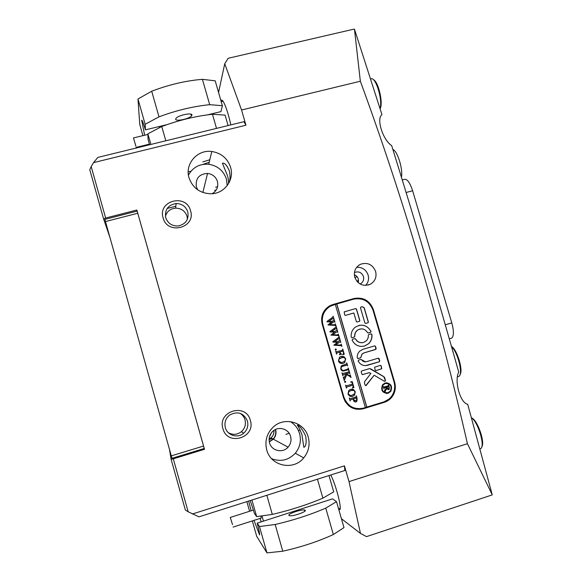 <?xml version="1.0" encoding="UTF-8"?>
<svg xmlns="http://www.w3.org/2000/svg" width="582" height="582" viewBox="0 0 582 582"><rect width="100%" height="100%" fill="white"/><g stroke="black" fill="none" stroke-linecap="round" stroke-linejoin="round"><path stroke-width="0.87" d="M147.355 145.304L147.181 144.685M144.642 135.228L141.695 120.227C142.073 119.754 143.317 122.962 145.427 129.851L145.158 124.279L158.995 116.837C176.295 110.398 193.195 106.346 209.702 104.68L222.368 105.706L220.956 111.606L207.665 114.821M228.093 125.552L225.081 115.112L212.459 114.261C195.981 116.044 179.081 120.125 161.752 126.52L147.872 133.831L148.083 139.2L149.53 144.765M175.677 119.055C175.109 121.798 188.808 119.106 191.456 115.985L191.951 115.134C192.766 112.341 178.856 114.989 176.171 118.161L175.677 119.055M212.459 114.261L216.519 128.382M161.752 126.52L165.819 140.786M147.872 133.831L150.883 144.438M209.804 159.744L202.798 161.905M142.939 135.635L139.767 124.461L137.97 98.998L151.698 91.229C168.933 84.652 185.84 80.687 202.412 79.334L209.702 104.68M202.412 79.334L215.195 80.818L222.368 105.706M190.969 171.224L188.219 171.916M137.97 98.998L145.158 124.279M145.616 145.071L145.791 145.682M151.698 91.229L158.995 116.837M166.779 124.694L145.427 129.851M402.278 179.94L404.315 179.401C407.094 178.667 409.859 182.45 412.623 190.765L451.785 322.879C453.945 330.983 453.931 336.054 451.741 338.106L451.108 338.324M451.457 346.399C457.016 349.367 463.432 370.37 460.042 374.539M458.325 376.554L458.776 376.416C463.388 374.684 457.932 352.205 451.537 346.676M471.638 417.985C477.189 419.455 485.308 442.284 481.816 446.758M480.601 448.664L479.924 448.882L480.601 448.664C485.541 446.794 478.069 421.674 471.456 417.861M354.423 272.565L354.765 272.391C358.825 271.11 361.72 272.478 363.452 276.494C364.157 279.636 363.19 282.059 360.556 283.769L360.062 284.009M358.25 282.728L358.308 278.996C357.646 276.952 356.322 275.548 354.336 274.791M354.773 277.294C358.126 284.729 363.466 286.962 370.792 284.009C375.223 281.004 376.83 276.814 375.616 271.452C372.669 264.555 367.7 262.133 360.702 264.192C355.5 266.978 353.529 271.35 354.773 277.294M365.663 285.449C368.311 282.474 369.134 279.011 368.122 275.06C366.114 269.692 362.302 267.087 356.693 267.262M467.717 404.323C460.202 402.933 454.047 380.984 458.718 372.065C437.126 295.321 414.784 219.851 391.686 145.653C382.745 139.753 376.118 118.626 381.959 114.625L354.453 29.18L360.345 81.233C402.962 197.24 438.661 318.063 467.433 443.695L492.227 494.773L467.717 404.323M303.804 447.238L304.248 447.151C306.147 445.681 306.619 441.978 305.666 436.049C302.596 429.538 299.875 425.951 297.489 425.289L297.337 425.318C298.195 425.98 299.73 429.058 301.942 434.55L303.804 447.238M229.126 182.588C230.232 179.351 230.312 175.429 229.359 170.824C226.813 165.128 224.499 162.604 222.411 163.251L227.577 175.917C228.435 179.38 228.726 182.006 228.45 183.788M269.102 439.17L270.986 437.846C273.023 436.173 274.035 433.772 274.02 430.629M230.778 124.897C228.188 111.875 222.986 98.263 221.48 100.359L221.08 101.246M203.453 164.204L209.2 162.247M217.588 186.713L215.675 187.171M338.797 509.577L339.735 509.701C342.056 508.624 336.105 485.453 330.787 474.977M189.019 177.801C192.657 187.928 199.888 193.26 210.713 193.791C224.23 193.966 234.648 179.969 230.588 167.296C227.526 158.34 221.255 153.066 211.797 151.495C197.385 149.305 184.574 163.979 189.019 177.801M227.198 185.614L226.449 179.161C223.553 170.708 217.639 165.739 208.712 164.27C199.575 163.68 192.817 167.296 188.437 175.117M266.738 449.901C270.695 466.146 293.474 470.991 303.724 457.903C308.693 451.697 310.191 444.757 308.234 437.082C304.495 422.081 284.234 416.276 273.147 427.159C266.76 433.517 264.621 441.098 266.738 449.901M271.656 458.703C280.67 462.093 288.556 460.267 295.307 453.218C299.999 447.376 301.425 440.836 299.577 433.605C297.999 428.388 294.914 424.394 290.323 421.601M269.299 441.891L273.38 439.199C275.773 436.391 276.523 433.212 275.628 429.647L275.577 429.465M275.351 429.574L275.395 429.705C276.268 433.19 275.533 436.296 273.198 439.039L269.255 441.651M271.518 432.702L269.422 437.002M165.717 217.639C167.842 223.372 171.981 226.151 178.157 225.976C185.767 224.223 188.99 219.53 187.819 211.913C185.869 206.486 181.97 203.693 176.128 203.533C168.082 204.937 164.611 209.636 165.717 217.639M187.433 219.123L187.018 216.286C185.112 210.997 181.315 208.283 175.633 208.13C170.402 208.632 166.998 211.346 165.419 216.264M225.35 427.675C227.271 435.467 237.747 438.61 243.691 433.212C247.314 429.851 248.558 425.784 247.43 421.004C243.603 412.856 237.674 410.87 229.65 415.039C225.627 418.378 224.194 422.59 225.35 427.675M228.29 432.673C232.836 435.169 237.194 434.841 241.377 431.684C244.906 428.417 246.121 424.46 245.015 419.811C244.164 416.974 242.483 414.799 239.973 413.278M250.333 420.349C256.073 437.81 227.336 446.627 222.913 428.636C217.246 411.038 245.99 402.482 250.333 420.349M190.54 210.728C196.185 227.868 167.412 235.448 163.091 217.843C157.526 200.579 186.305 193.253 190.54 210.728M290.578 436.369C291.589 440.392 290.753 443.979 288.068 447.151C282.75 453.516 271.496 450.926 269.524 442.851C268.469 438.53 269.481 434.761 272.551 431.553C278.094 425.784 288.657 428.628 290.578 436.369M197.735 189.848L196.345 186.829C195.37 178.499 199.109 174.033 207.556 173.421C212.517 174.098 215.813 176.782 217.428 181.46C218.585 186.815 216.817 190.903 212.139 193.726M341.423 518.7L360.476 533.439L366.522 536.619L491.965 494.984M354.111 29.1L228.166 58.287L224.739 63.736L218.556 92.487M105.648 218.024L103.611 218.97L89.774 169.697L91.185 166.554L105.648 218.024L136.865 210.022L137.003 211.142M188.175 511.782L185.338 509.963L171.101 459.271L173.298 458.82L188.175 511.782L198.993 516.831L344.82 470.518L344.442 465.84L192.336 514.008M224.739 63.736L241.552 110.005L245.946 125.225L243.967 121.674L97.849 157.409L93.549 162.618L91.185 166.554M245.946 125.225L93.549 162.618M214.693 190.365L216.264 189.936M169.478 449.377L171.101 459.271M173.298 458.82L204.486 449.304L203.998 448.555M103.611 218.97L109.991 237.609M357.704 281.834L357.443 280.946M360.476 533.439L348.996 481.598L467.433 443.695M241.552 110.005L360.345 81.233M343.555 397.826C347.228 407 353.783 410.652 363.219 408.79L384.266 402.337C387.699 401.238 390.457 399.187 392.544 396.182C395.294 391.912 396.007 387.292 394.676 382.323L373.375 309.58C369.766 300.559 363.292 296.871 353.958 298.522L332.889 304.517L329.441 305.972C322.894 310.337 320.493 316.441 322.224 324.298L343.555 397.826M348.996 481.598L344.442 465.84M136.865 210.022L204.486 449.304M355.813 409.182L362.36 408.651L383.32 402.227L388.798 399.201M366.005 300.959C361.989 298.362 357.697 297.657 353.136 298.85L330.896 305.237M401.449 177.234C403.13 169.216 397.462 150.891 392.894 149.53M257.186 523.16L332.533 498.869L336.512 501.655L343.984 527.59L333.355 534.538C318.027 541.544 301.163 547.095 282.779 551.198L275.17 524.484L259.485 526.543L257.186 523.16C259.012 530.093 259.819 534.014 259.608 534.938L253.992 520.366M251.162 510.778L248.652 501.058M250.216 500.564L254.429 513.455L256.662 516.612L251.941 500.018M305.194 510.225L304.371 509.956C300.588 509.359 287.21 514.132 288.963 515.463L289.814 515.754C293.648 516.365 307.209 511.476 305.194 510.225M256.662 516.612L272.303 514.415L266.847 495.282M272.303 514.415C290.593 510.116 307.456 504.689 322.886 498.148L317.445 479.219M322.886 498.148L333.697 491.885L328.983 475.552M282.779 551.198L266.971 552.9L259.485 526.543M246.855 501.633L249.598 511.28M252.326 520.905L256.727 536.386L266.971 552.9M336.512 501.655L325.753 508.108C310.344 514.772 293.481 520.228 275.17 524.484M333.355 534.538L325.753 508.108M232.524 524.629L230.276 517.449L232.524 524.629M261.995 515.863L263.442 521.145M261.18 521.872L260.059 518.417M261.231 518.038L260.925 516.016M373.498 79.807C378.438 81.589 383.443 103.669 380.09 108.71M380.024 108.492C383.051 100.097 375.332 75.514 370.799 79.05L370.647 79.087M135.897 146.271L133.474 137.934L135.897 146.271M161.621 125.945L161.789 126.505M159.403 127.756L159.133 126.541M357.406 281.914L358.505 281.608M357.188 276.828L354.831 277.49M356.744 281.142L358.556 280.502M354.394 275.446L355.267 275.206M172.01 458.303L171.297 455.866L203.547 446.052L204.173 448.504L172.01 458.303M105.48 221.553L104.891 219.378L137.083 211.12L137.767 213.259L105.48 221.553L171.297 455.866M137.767 213.259L203.547 446.052M387.983 392.763L390.42 390.995C392.079 386.041 390.369 383.538 385.277 383.494L382.941 385.117C381.108 390.115 382.789 392.668 387.983 392.763M385.124 382.978L382.541 384.767C380.49 390.333 382.359 393.17 388.136 393.279L390.842 391.308C392.683 385.808 390.777 383.029 385.124 382.978M386.222 393.483L387.998 393.272L390.704 391.3C392.588 386.834 391.242 383.989 386.652 382.76M366.042 385.604L374.161 375.237L384.302 381.246L385.299 381.05L385.429 380.322L384.651 377.653L383.924 376.707L370.618 368.813L369.388 368.661L361.618 370.981L361.196 371.782L361.888 374.161L362.673 374.597L368.944 372.713L370.952 373.331L364.71 381.472L364.448 382.927L365.067 385.058L366.042 385.604M365.729 385.633L374.161 375.237M384.607 381.348L385.299 380.322L383.793 376.707L369.708 368.602M364.572 346.043L368.682 343.686C371.243 341.132 372.313 338.026 371.883 334.374L371.069 333.828L368.77 334.505L368.319 335.181C368.486 337.487 367.751 339.422 366.122 340.987L363.524 342.449C360.083 343.191 357.428 342.012 355.566 338.913L354.816 338.586L352.496 339.262L352.103 340.157C354.889 345.242 359.05 347.199 364.572 346.043M364.448 346.064L368.559 343.7C371.112 341.154 372.182 338.047 371.752 334.395L371.061 333.835M362.681 342.638C359.509 342.994 357.093 341.765 355.442 338.935L354.816 338.586M348.08 368.995L348.262 368.006L348.989 370.523L348.189 369.781L344.58 370.741C342.674 371.403 341.387 370.778 340.725 368.857L341.241 365.882L346.53 363.91L346.77 362.877L347.643 365.896L346.908 365.161L342.965 366.194L341.401 366.958L341.03 368.813C341.656 370.414 342.776 370.894 344.384 370.254L348.08 368.995M349.593 376.263L346.792 374.641L344.209 380.483L343.249 377.18L344.151 377.485L346.101 373.789L343.14 374.743L342.863 375.848L341.983 372.829L342.696 373.571L348.065 372.109L348.807 371.796L349.047 370.719L349.928 373.739L349.396 373.113L348.356 373.113L346.225 373.746L349.549 375.674L350.262 374.91L351.033 377.536L349.593 376.263M344.544 382.025L344.959 381.246L345.73 381.676L345.315 382.454L344.544 382.025M350.677 381.938L352.205 381.588L353.936 387.525L352.466 388.078L353.216 386.15L352.91 385.102L346.639 387.11L346.428 388.15L345.555 385.124L346.29 385.873L352.612 384.091L352.074 382.512L350.677 381.938M350.633 389.293L353.674 389.642L355.282 391.795L354.503 395.207L352.699 396.342C350.466 396.873 348.894 396.066 348 393.912L348.785 390.406L350.633 389.293M365.321 407.524L366.718 407.094L336.709 304L335.312 304.401L365.336 407.575L363.575 408.113C354.14 409.983 347.585 406.323 343.911 397.15L343.344 397.091M335.305 304.386L330.059 306.365C323.541 310.73 321.148 316.834 322.886 324.669L343.911 397.15M356.031 401.922C354.707 402.147 353.856 401.58 353.463 400.212L353.223 398.932L350.364 399.929L350.153 400.962L349.273 397.935L350.029 398.692L355.355 397.186L356.133 396.822L356.337 395.789L357.115 398.459L356.868 401.376L355.136 401.995M341.074 356.38L344.108 356.751L345.715 358.905L344.668 362.571L343.133 363.415C340.892 363.925 339.328 363.11 338.433 360.964L339.495 357.217L341.074 356.38M342.66 354.605L343.293 354.198L343.496 352.721L343.031 351.113L339.99 352.008L340.368 353.318L341.67 354.132L339.415 354.794L340.077 353.405L339.692 352.095L336.833 353.012L336.549 354.111L335.676 351.099L336.389 351.841L341.758 350.4L342.463 350.124L342.74 349.025L344.26 354.242L342.66 354.605M335.167 349.717L335.581 348.945L336.345 349.375L335.93 350.153L335.167 349.717M341.117 344.166L341.729 346.29L341.037 345.635L333.857 345.213L337.545 342.194L332.969 342.151L332.846 341.714L338.709 337.356L339.073 336.403L339.844 339.059L338.993 338.549L334.635 341.649L338.273 341.663L340.012 339.633L340.819 342.427L339.932 341.86L335.632 344.864L340.907 345.082L341.117 344.166M338.171 334.039L338.789 336.163L338.098 335.508L330.918 335.072L334.599 332.067L330.03 332.016L329.899 331.58L335.77 327.237L336.127 326.284L336.898 328.939L336.054 328.43L331.689 331.514L335.327 331.536L337.065 329.514L337.88 332.3L336.985 331.733L332.693 334.73L337.96 334.956L338.171 334.039M335.232 323.927L335.843 326.044L335.152 325.389L327.972 324.945L331.66 321.948L327.084 321.89L326.96 321.453L332.831 317.125L332.991 316.23L333.959 318.834L333.115 318.318L328.75 321.395L332.387 321.424L334.126 319.402L334.941 322.188L334.046 321.62L329.754 324.603L335.021 324.843L335.428 323.868M366.842 407.109L336.818 303.957L353.609 299.177C362.942 297.526 369.417 301.207 373.026 310.235L394.029 381.959C395.367 386.943 394.647 391.577 391.868 395.862C389.787 398.845 387.037 400.882 383.618 401.973L366.718 407.094M364.892 322.995L365.678 323.447L368.166 322.675L368.377 321.984L364.223 307.776L362.28 306.67L360.716 307.151L360.469 307.871L364.892 322.995M353.841 312.978L356.351 321.577L357.144 322.028L359.625 321.264L359.851 320.566L356.475 309.013L355.682 308.562L344.224 311.879L344.639 314.942L345.439 315.393L353.841 312.978M360.898 357.239L362.193 353.936L363.874 352.954L375.746 349.44L376.168 348.633L375.485 346.297L374.692 345.853L362.826 349.353L359.749 351.113C357.843 352.998 357.021 355.311 357.297 358.039L358.105 358.577L360.709 357.726L362.069 353.951L363.75 352.968L375.877 349.295L375.354 346.319L374.721 345.846M367.577 332.635L368.319 332.962L370.625 332.293L371.018 331.398C366.951 324.916 361.669 323.527 355.173 327.244C352.11 329.805 350.8 333.115 351.23 337.174L352.045 337.713L354.365 337.036L354.816 336.352C354.656 333.886 355.493 331.871 357.333 330.292C361.415 327.841 364.827 328.619 367.577 332.635M381.188 365.802L380.41 365.365L374.597 367.198L375.15 370.181L375.928 370.618L381.756 368.77L381.188 365.802L380.483 365.343M366.427 361.706C364.397 362.164 362.797 361.502 361.626 359.727L360.905 359.429L358.548 360.127L358.17 361.015C360.28 364.761 363.386 366.187 367.482 365.307L379.355 361.764L379.777 360.971L379.086 358.607L378.307 358.17L366.427 361.706M385.619 390.413L384.913 392.188L384.455 390.638L386.47 387.881L386.288 387.256L384.076 388.041L383.931 388.834L383.24 386.47L383.829 387.052L387.961 385.895L388.718 384.804L389.307 389.256L388.674 389.7L386.914 388.696L385.357 390.573L385.066 392.144M344.799 400.918C347.505 405.218 351.31 407.749 356.22 408.52M331.595 305.586L329.339 306.656C324.741 309.493 322.159 313.647 321.591 319.125M365.489 361.866L360.964 359.414M365.634 365.62L379.224 361.771L379.639 360.978L378.365 358.156M375.703 370.647L381.617 368.77L381.05 365.809M352.045 337.713L354.249 337.065L354.7 336.381C354.54 333.915 355.376 331.893 357.21 330.321L359.902 329.026M368.319 332.962L370.734 332.191L370.887 331.427C368.231 326.517 364.223 324.523 358.854 325.433M357.923 358.599L360.331 357.894L360.775 357.246M357.101 322.042L359.501 321.3L359.727 320.602L356.359 309.057L355.566 308.606L344.304 311.828M362.44 374.619L369.294 372.655M365.612 323.461L368.042 322.704L368.253 322.021L364.099 307.82L362.157 306.714L360.811 307.1M385.139 383.487L382.811 385.109C380.977 390.107 382.658 392.661 387.845 392.755M384.018 388.572L383.945 388.034L386.288 387.256M383.312 386.623L383.691 387.052M388.587 384.848L389.191 386.892L389.169 389.249L388.674 389.7M388.536 389.693L388.165 389.751M385.48 390.406L386.914 388.696M386.448 387.43L388.332 388.776L388.994 388.325L388.798 386.499L386.375 387.183L387.845 388.827M388.798 386.499L386.586 387.437M350.364 399.929L353.223 398.932M350.219 399.958L350.269 400.634M349.433 398.124L349.913 398.677M356.228 395.825L356.992 398.444L356.751 401.362L355.915 401.907M353.536 399.776L355.617 400.729L356.591 400.103L356.526 397.928L353.383 398.837L353.536 399.776L354.824 400.794M356.526 397.928L353.5 398.845L353.66 399.79M351.972 389.111L353.674 389.642M353.55 389.634L355.282 391.795M355.166 391.788L354.387 395.2L352.699 396.342M352.583 396.335L351.048 396.509M352.823 390.231L350.895 390.486L348.443 392.05L348.174 393.803L350.211 395.433M354.714 393.621L354.962 391.788L353.798 390.442L351.011 390.493L348.8 391.751L348.291 393.81C349.135 395.404 350.444 395.862 352.219 395.178L354.714 393.621M352.095 381.61L353.936 387.525M353.812 387.525L352.452 388.034M346.639 387.11L352.91 385.102M346.494 387.146L346.559 387.838M345.708 385.306L346.29 385.873M351.164 382.09L350.728 382.112M345.104 381.217L345.73 381.676M345.613 381.668L345.315 382.454M344.973 378.184L346.792 374.641M344.857 378.184L344.406 380.424M343.344 377.158L343.817 377.609M343.14 374.743L346.101 373.789M342.863 375.034L342.987 375.55M342.143 373.018L342.696 373.571M348.938 370.756L349.928 373.739M348.982 372.967L348.356 373.113M348.247 373.113L346.225 373.746M346.115 373.753L349.549 375.674M350.16 374.939L351.033 377.536M348.152 368.035L348.989 370.523M347.971 369.774L343.082 371.018M346.661 362.913L347.643 365.896M346.625 365.147L342.965 366.194M342.856 366.202L341.292 366.966L341.03 368.813M340.921 368.813L342.893 370.538M341.78 356.235L344.108 356.751M343.998 356.759L345.715 358.905M345.606 358.912L344.551 362.579L343.133 363.415M343.024 363.423L342.143 363.59M342.536 357.348L338.884 359.138L338.615 360.876L341.292 362.506M345.155 360.709L345.395 358.89L344.238 357.544L341.452 357.581L338.993 359.123L338.724 360.869C339.568 362.455 340.877 362.921 342.645 362.244L345.155 360.709M339.99 352.008L343.031 351.113M339.881 352.023L340.368 353.318M340.259 353.332L341.408 353.958M341.561 354.147L339.408 354.78M336.833 353.012L339.692 352.095M336.556 353.31L336.672 353.805M335.836 351.302L336.389 351.841M336.28 351.863L336.658 351.855M342.631 349.055L344.26 354.242M344.144 354.256L342.711 354.78M335.625 348.931L336.345 349.375M336.236 349.389L335.93 350.153M341.205 344.137L341.925 346.232M338.964 336.432L339.844 339.059M338.884 338.571L338.186 339.037M338.077 339.059L334.635 341.649M334.526 341.67L338.273 341.663M339.903 339.662L340.819 342.427M339.823 341.881L335.632 344.864M335.53 344.886L340.754 345.111M338.258 334.01L338.986 336.105M336.025 326.313L336.898 328.939M335.239 328.91L336.054 328.43M335.137 328.939L331.689 331.514M331.587 331.544L335.327 331.536M336.963 329.543L337.88 332.3M332.693 334.73L336.985 331.733M332.584 334.752L337.873 334.977M335.319 323.898L336.04 325.985M333.086 316.215L333.857 318.863M332.584 318.609L333.115 318.318M332.198 318.834L328.75 321.395M328.648 321.424L332.387 321.424M334.024 319.438L334.832 322.217M333.341 322.013L334.046 321.62M333.239 322.042L329.754 324.603M329.645 324.632L335.021 324.843M412.623 190.765L406.12 192.497M451.785 322.879L445.281 324.8M362.36 408.651L363.219 408.79M332.162 304.815L332.889 304.517M353.136 298.85L353.958 298.522M372.873 309.733L373.375 309.58M394.123 382.309L394.676 382.323M383.32 402.227L384.266 402.337M322.886 324.669L322.377 324.821M191.456 115.985L190.932 114.137M451.741 338.106L449.304 338.833M457.532 376.794L458.776 376.416M360.04 284.001L360.556 283.769M368.479 285.013L370.792 284.009M222.411 163.251L222.935 163.12M269.095 439.505L272.252 438.53M286.002 434.31L289.189 433.335M298.413 430.505L300.167 429.967M167.172 208.458L175.837 206.224M221.48 100.359L221.968 100.235M295.307 453.218L303.724 457.903M273.198 439.039L270.986 437.846M241.377 431.684L243.691 433.212M273.38 439.199L288.068 447.151M202.863 192.482L207.556 173.421M175.633 208.13L176.128 203.533M208.712 164.27L211.797 151.495M297.337 425.318L299.112 424.773M358.985 265.137L360.702 264.192M391.693 396.116L392.544 396.182M304.371 509.956L304.75 511.28M230.297 517.442L253.388 510.065M340.172 508.253L338.564 508.777M233.091 527.088L261.274 518.024M133.511 137.927L147.893 134.435M223.03 101.239L221.204 101.675M136.079 147.399L149.378 144.154M204.173 448.504L172.01 458.31M330.059 306.365L329.339 306.656"/></g></svg>
